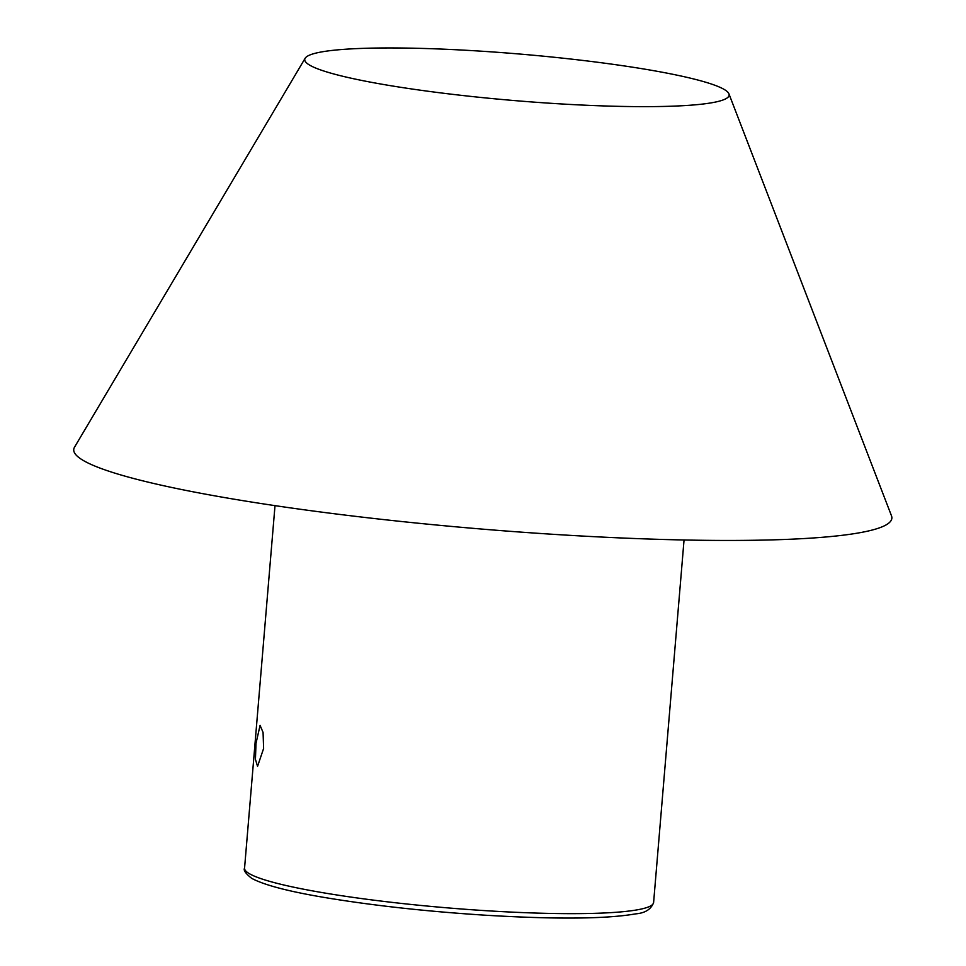 <?xml version="1.0" encoding="UTF-8"?>
<svg xmlns="http://www.w3.org/2000/svg" width="966" height="966" viewBox="0 0 966 966"><rect width="100%" height="100%" fill="white"/><g stroke="black" fill="none" stroke-linecap="round" stroke-linejoin="round"><path stroke-width="1.45" d="M256.002 743.373L255.435 759.361L257.548 766.34L263.621 748.457L263.066 732.433L260.083 725.369L256.002 743.373M535.876 102.263A212.943 23.413 4.8 0 0 728.944 93.847A212.943 23.413 4.8 0 0 497.997 52.333A212.943 23.413 4.8 0 0 305.147 58.262A212.943 23.413 4.8 0 0 535.876 102.263M305.147 58.262L74.527 447.173A410.49 45.124 4.8 0 0 519.31 532A410.49 45.124 4.8 0 0 891.473 515.772L728.944 93.847M487.214 910.769A205.251 22.568 4.8 0 0 653.608 902.534C651.108 909.308 645.143 913.087 635.7 913.86C606.539 918.968 556.621 919.427 485.946 915.249C429.121 911.626 377.163 906.011 330.082 898.404C290.947 892.065 264.829 885.387 251.728 878.372C245.642 873.566 243.251 870.173 244.555 868.18A205.251 22.568 4.8 0 0 487.214 910.769M653.608 902.534L684.049 539.982M244.555 868.18L275.008 505.641"/></g></svg>
